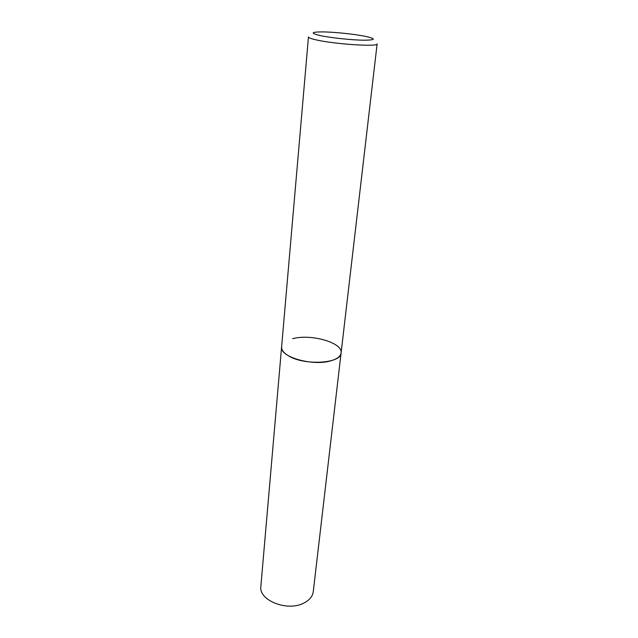<?xml version="1.0" encoding="UTF-8"?>
<svg xmlns="http://www.w3.org/2000/svg" width="638" height="638" viewBox="0 0 638 638"><rect width="100%" height="100%" fill="white"/><g stroke="black" fill="none" stroke-linecap="round" stroke-linejoin="round"><path stroke-width="0.96" d="M281.605 346.912C281.414 349.919 283.607 352.83 288.193 355.645C303.824 365.829 341.402 363.684 341.091 352.958C340.588 356.331 337.239 358.931 331.034 360.765C312.811 366.515 279.316 356.873 281.605 346.912L308.457 36.94C308.465 37.77 311.208 38.782 316.687 39.995C335.516 44.285 378.621 47.005 377.122 43.91L313.266 591.673C312.612 596.394 309.494 600.191 303.895 603.046C287.483 611.946 258.43 600.358 260.862 586.354L281.605 346.912M292.611 338.714C310.921 333.554 343.108 342.734 341.091 352.958M365.255 36.31C354.457 34.141 335.325 32.123 323.434 31.9C310.937 31.868 309.893 33.096 320.3 35.592C330.978 37.865 351.977 40.09 363.963 40.21C375.949 40.074 376.388 38.774 365.255 36.31"/></g></svg>
